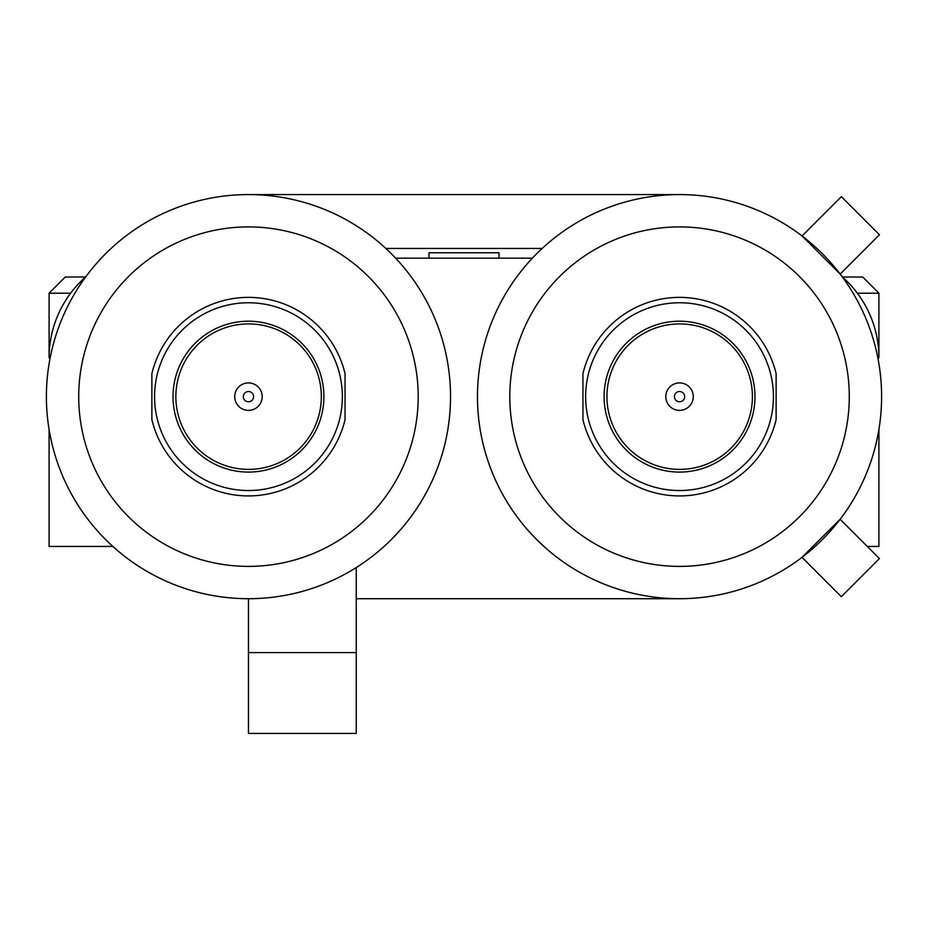 <?xml version="1.0" encoding="UTF-8"?>
<svg xmlns="http://www.w3.org/2000/svg" width="928" height="928" viewBox="0 0 928 928"><rect width="100%" height="100%" fill="white"/><g stroke="black" fill="none" stroke-linecap="round" stroke-linejoin="round"><path stroke-width="1.39" d="M878.909 429.536L878.909 546.441L867.297 546.441M490.1 466.981L487.815 460.485M532.382 258.158L395.618 258.158M356.236 598.711L679.54 598.711A202.06 202.06 0 0 0 854.526 295.614A202.06 202.06 0 0 0 504.542 295.614A202.06 202.06 0 0 0 679.54 598.711M545.931 548.228L536.651 539.528M248.46 194.578A202.06 202.06 0 0 0 73.474 497.675A202.06 202.06 0 0 0 423.458 497.675A202.06 202.06 0 0 0 248.46 194.578L679.54 194.578M542.161 248.46L385.839 248.46M679.54 226.908A169.731 169.731 0 0 1 826.535 481.516A169.731 169.731 0 0 1 532.544 481.516A169.731 169.731 0 0 1 679.54 226.908M248.46 566.382A169.731 169.731 0 0 1 101.465 311.773A169.731 169.731 0 0 1 395.456 311.773A169.731 169.731 0 0 1 248.46 566.382M356.236 567.576L356.236 733.422L248.46 733.422L248.46 598.711M248.46 652.593L356.236 652.593M840.165 274.062L802.059 235.967L841.36 196.655L879.466 234.761L840.165 274.062M840.13 519.274L802.012 557.357L841.336 596.681L879.431 558.575L840.13 519.274M428.98 258.158L428.98 252.776L499.02 252.776L499.02 258.158M85.678 276.938A107.764 107.764 0 0 0 49.091 357.848L49.091 293.19L70.644 293.19M842.415 277.02L862.738 277.02L878.909 293.19L878.909 357.848A107.764 107.764 0 0 0 842.322 276.938M857.356 293.19L878.909 293.19M49.091 293.19L65.262 277.02L85.585 277.02M112.856 546.441L49.091 546.441L49.091 429.536M248.46 490.541A93.89 93.89 0 0 0 329.776 349.694A93.89 93.89 0 0 0 167.156 349.694A93.89 93.89 0 0 0 248.46 490.541M248.46 495.923A99.284 99.284 0 0 0 345.054 419.618L345.054 373.671A99.284 99.284 0 0 0 151.879 373.671L151.879 419.618A99.284 99.284 0 0 0 248.46 495.923M248.46 321.204A75.435 75.435 0 0 1 313.792 434.362A75.435 75.435 0 0 1 183.129 434.362A75.435 75.435 0 0 1 248.46 321.204M679.54 472.085A75.435 75.435 0 0 1 614.208 358.927A75.435 75.435 0 0 1 744.871 358.927A75.435 75.435 0 0 1 679.54 472.085M679.54 490.541A93.89 93.89 0 0 0 760.844 349.694A93.89 93.89 0 0 0 598.224 349.694A93.89 93.89 0 0 0 679.54 490.541M679.54 495.923A99.284 99.284 0 0 0 776.121 419.618L776.121 373.671A99.284 99.284 0 0 0 582.946 373.671L582.946 419.618A99.284 99.284 0 0 0 679.54 495.923M679.667 323.907A72.744 72.744 0 0 1 717.379 458.85A72.744 72.744 0 0 1 609.615 416.22A72.744 72.744 0 0 1 679.667 323.907M679.54 401.766A5.116 5.116 0 0 0 683.971 394.087A5.116 5.116 0 0 0 675.097 394.087A5.116 5.116 0 0 0 679.54 401.766M679.54 410.385A13.746 13.746 0 0 1 667.638 389.772A13.746 13.746 0 0 1 691.43 389.772A13.746 13.746 0 0 1 679.54 410.385M248.6 323.907A72.744 72.744 0 0 1 286.311 458.85A72.744 72.744 0 0 1 178.536 416.22A72.744 72.744 0 0 1 248.6 323.907M248.46 401.766A5.116 5.116 0 0 0 252.903 394.087A5.116 5.116 0 0 0 244.029 394.087A5.116 5.116 0 0 0 248.46 401.766M248.46 410.385A13.746 13.746 0 0 1 236.57 389.772A13.746 13.746 0 0 1 260.362 389.772A13.746 13.746 0 0 1 248.46 410.385"/></g></svg>
